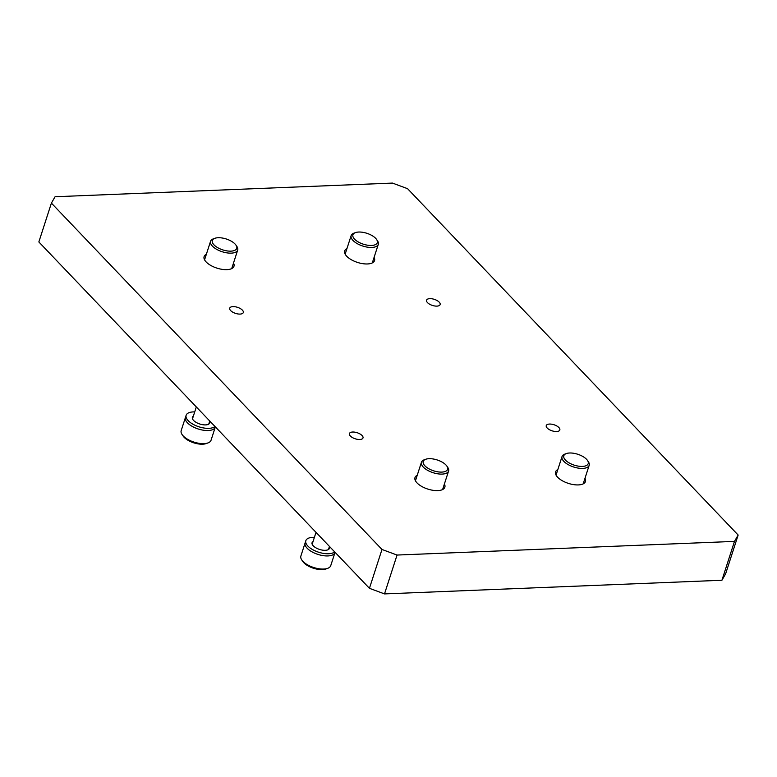 <?xml version="1.0" encoding="UTF-8"?>
<svg xmlns="http://www.w3.org/2000/svg" width="777" height="777" viewBox="0 0 777 777"><rect width="100%" height="100%" fill="white"/><g stroke="black" fill="none" stroke-linecap="round" stroke-linejoin="round"><path stroke-width="1.17" d="M429.778 298.65A7.129 3.186 -162.1 0 1 437.121 300.573A7.129 3.186 -162.1 0 1 440.132 304.574A7.129 3.186 -162.1 0 1 436.907 306.119A7.129 3.186 -162.1 0 1 429.564 304.186A7.129 3.186 -162.1 0 1 426.554 300.194A7.129 3.186 -162.1 0 1 429.778 298.65M232.954 306.614A7.129 3.186 -162.1 0 1 240.297 308.547A7.129 3.186 -162.1 0 1 243.298 312.539A7.129 3.186 -162.1 0 1 240.074 314.083A7.129 3.186 -162.1 0 1 232.731 312.16A7.129 3.186 -162.1 0 1 229.73 308.158A7.129 3.186 -162.1 0 1 232.954 306.614M549.475 424.057A7.129 3.186 -162.1 0 1 556.818 425.981A7.129 3.186 -162.1 0 1 559.819 429.982A7.129 3.186 -162.1 0 1 556.594 431.526A7.129 3.186 -162.1 0 1 549.261 429.594A7.129 3.186 -162.1 0 1 546.25 425.602A7.129 3.186 -162.1 0 1 549.475 424.057M352.651 432.022A7.129 3.186 -162.1 0 1 359.984 433.954A7.129 3.186 -162.1 0 1 362.995 437.946A7.129 3.186 -162.1 0 1 359.77 439.491A7.129 3.186 -162.1 0 1 352.428 437.568A7.129 3.186 -162.1 0 1 349.427 433.566A7.129 3.186 -162.1 0 1 352.651 432.022M374.096 257.352A15.686 7.003 -162.1 0 1 374.553 260.567A15.686 7.003 -162.1 0 1 367.463 263.957A15.686 7.003 -162.1 0 1 351.311 259.722A15.686 7.003 -162.1 0 1 344.697 250.922A15.686 7.003 -162.1 0 1 346.95 248.582M233.508 263.044A15.686 7.003 -162.1 0 1 233.964 266.258A15.686 7.003 -162.1 0 1 226.874 269.648A15.686 7.003 -162.1 0 1 210.722 265.413A15.686 7.003 -162.1 0 1 204.108 256.614A15.686 7.003 -162.1 0 1 206.361 254.273M584.984 478.311A15.686 7.003 -162.1 0 1 585.45 481.526A15.686 7.003 -162.1 0 1 578.35 484.916A15.686 7.003 -162.1 0 1 562.198 480.681A15.686 7.003 -162.1 0 1 555.584 471.882A15.686 7.003 -162.1 0 1 557.837 469.541M444.395 484.003A15.686 7.003 -162.1 0 1 444.852 487.218A15.686 7.003 -162.1 0 1 437.762 490.608A15.686 7.003 -162.1 0 1 421.61 486.373A15.686 7.003 -162.1 0 1 414.996 477.573A15.686 7.003 -162.1 0 1 417.249 475.233M51.399 203.098L381.983 549.465L397.057 555.05L734.479 541.394L738.15 535.042L407.566 188.685L392.492 183.09L55.07 196.746L51.399 203.098L38.85 241.958L369.434 588.315L381.983 549.465M397.057 555.05L384.508 593.91L369.434 588.315M734.479 541.394L721.93 580.254L725.601 573.902L738.15 535.042M721.93 580.254L384.508 593.91M187.461 422.834A15.686 7.003 17.9 0 0 203.37 430.215A15.686 7.003 17.9 0 0 215.278 427.136A15.686 7.003 -162.1 0 1 203.37 430.215A15.686 7.003 -162.1 0 1 187.461 422.834A15.686 7.003 -162.1 0 1 185.421 417.492A15.686 7.003 17.9 0 0 187.461 422.834M214.957 426.476A15.686 7.003 -162.1 0 1 202.175 427.68A15.686 7.003 -162.1 0 1 188.17 420.648A15.686 7.003 -162.1 0 1 186.13 415.306L181.187 430.604A15.686 7.003 17.9 0 0 182.109 434.576A15.686 7.003 17.9 0 0 183.226 435.946A15.686 7.003 17.9 0 0 207.974 442.929A15.686 7.003 17.9 0 0 211.043 440.248L215.355 426.894M182.109 434.576L183.158 436.12A13.976 6.245 17.9 0 0 184.168 437.344A13.976 6.245 17.9 0 0 206.216 443.57L207.974 442.929M307.158 548.241A15.686 7.003 17.9 0 0 323.067 555.623A15.686 7.003 17.9 0 0 334.974 552.544A15.686 7.003 -162.1 0 1 323.067 555.623A15.686 7.003 -162.1 0 1 307.158 548.241A15.686 7.003 -162.1 0 1 305.118 542.9A15.686 7.003 17.9 0 0 307.158 548.241M334.654 551.884A15.686 7.003 -162.1 0 1 321.872 553.088A15.686 7.003 -162.1 0 1 307.867 546.056A15.686 7.003 -162.1 0 1 305.827 540.714L300.884 556.011A15.686 7.003 17.9 0 0 301.797 559.984A15.686 7.003 17.9 0 0 302.923 561.353A15.686 7.003 17.9 0 0 327.671 568.337A15.686 7.003 17.9 0 0 330.74 565.656L335.052 552.301M301.797 559.984L302.855 561.528A13.976 6.245 17.9 0 0 303.856 562.752A13.976 6.245 17.9 0 0 325.913 568.978L327.671 568.337M209.635 421.406A9.13 4.079 -162.1 0 1 209.741 422.931A9.13 4.079 -162.1 0 1 202.816 424.728A9.13 4.079 -162.1 0 1 193.56 420.425A9.13 4.079 -162.1 0 1 192.375 417.317A9.13 4.079 -162.1 0 1 193.347 416.142M186.13 415.306A15.686 7.003 -162.1 0 1 194.716 411.907M329.331 546.814A9.13 4.079 -162.1 0 1 329.438 548.339A9.13 4.079 -162.1 0 1 322.513 550.135A9.13 4.079 -162.1 0 1 313.257 545.833A9.13 4.079 -162.1 0 1 312.063 542.725A9.13 4.079 -162.1 0 1 313.044 541.55M305.827 540.714A15.686 7.003 -162.1 0 1 314.413 537.315M371.513 245.454A12.811 5.721 17.9 0 0 376.563 239.442A12.811 5.721 17.9 0 0 358.712 232.041A12.811 5.721 17.9 0 0 355.429 232.614A12.811 5.721 17.9 0 0 355.905 240.365A12.811 5.721 17.9 0 0 371.513 245.454M376.563 239.442L377.457 240.753A14.258 6.371 -162.1 0 1 378.292 244.366A14.258 6.371 -162.1 0 1 371.843 247.445A14.258 6.371 -162.1 0 1 357.158 243.589A14.258 6.371 -162.1 0 1 351.146 235.596A14.258 6.371 -162.1 0 1 353.933 233.158L355.429 232.614M582.41 466.414A12.811 5.721 17.9 0 0 587.451 460.402A12.811 5.721 17.9 0 0 569.609 453.001A12.811 5.721 17.9 0 0 566.316 453.574A12.811 5.721 17.9 0 0 566.792 461.315A12.811 5.721 17.9 0 0 582.41 466.414M587.451 460.402L588.344 461.713A14.258 6.371 -162.1 0 1 589.18 465.316A14.258 6.371 -162.1 0 1 582.731 468.405A14.258 6.371 -162.1 0 1 568.055 464.549A14.258 6.371 -162.1 0 1 562.033 456.555A14.258 6.371 -162.1 0 1 564.821 454.118L566.316 453.574M230.924 251.146A12.811 5.721 17.9 0 0 235.965 245.134A12.811 5.721 17.9 0 0 218.123 237.733A12.811 5.721 17.9 0 0 214.84 238.306A12.811 5.721 17.9 0 0 215.307 246.056A12.811 5.721 17.9 0 0 230.924 251.146M235.965 245.134L236.868 246.445A14.258 6.371 -162.1 0 1 237.694 250.058A14.258 6.371 -162.1 0 1 231.255 253.137A14.258 6.371 -162.1 0 1 216.569 249.281A14.258 6.371 -162.1 0 1 210.557 241.288A14.258 6.371 -162.1 0 1 213.345 238.85L214.84 238.306M441.822 472.095A12.811 5.721 17.9 0 0 446.862 466.093A12.811 5.721 17.9 0 0 429.021 458.692A12.811 5.721 17.9 0 0 425.728 459.265A12.811 5.721 17.9 0 0 426.204 467.006A12.811 5.721 17.9 0 0 441.822 472.095M446.862 466.093L447.756 467.404A14.258 6.371 -162.1 0 1 448.591 471.008A14.258 6.371 -162.1 0 1 442.142 474.096A14.258 6.371 -162.1 0 1 427.457 470.24A14.258 6.371 -162.1 0 1 421.445 462.247A14.258 6.371 -162.1 0 1 424.232 459.799L425.728 459.265M209.761 421.027L208.76 424.106M196.319 406.944L192.482 418.842M329.458 546.435L328.457 549.514M316.016 532.352L312.169 544.25M372.3 262.908L378.292 244.366M345.153 254.137L351.146 235.596M583.187 483.867L589.18 465.316M556.05 475.097L562.033 456.555M231.711 268.599L237.694 250.058M204.565 259.829L210.557 241.288M442.599 489.559L448.591 471.008M415.452 480.788L421.445 462.247"/></g></svg>

